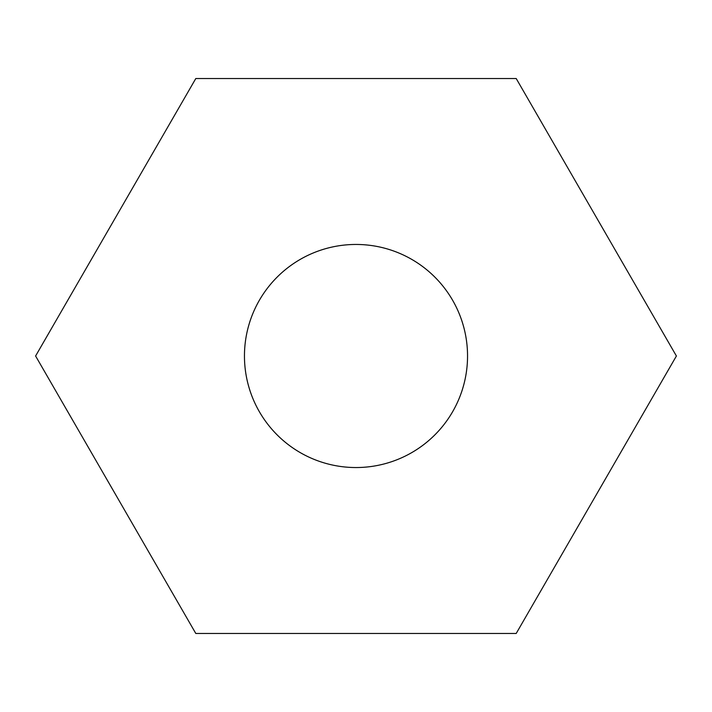 <?xml version="1.0" encoding="UTF-8"?>
<svg xmlns="http://www.w3.org/2000/svg" width="712" height="712" viewBox="0 0 712 712"><rect width="100%" height="100%" fill="white"/><g stroke="black" fill="none" stroke-linecap="round" stroke-linejoin="round"><path stroke-width="1.07" d="M467.544 356A111.544 111.544 0 0 0 356 244.456A111.544 111.544 0 0 0 244.456 356A111.544 111.544 0 0 0 356 467.544A111.544 111.544 0 0 0 467.544 356M195.8 78.525L35.6 356L195.8 633.475L516.2 633.475L676.4 356L516.2 78.525L195.8 78.525"/></g></svg>
